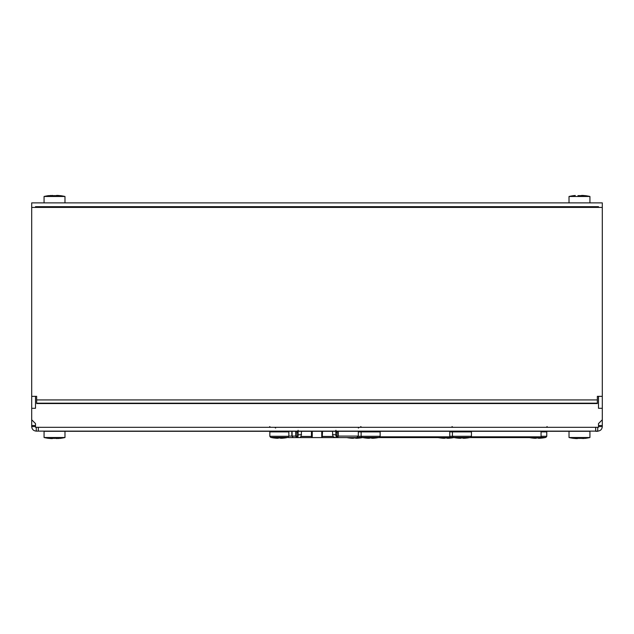 <?xml version="1.0" encoding="UTF-8"?>
<svg xmlns="http://www.w3.org/2000/svg" width="634" height="634" viewBox="0 0 634 634"><rect width="100%" height="100%" fill="white"/><g stroke="black" fill="none" stroke-linecap="round" stroke-linejoin="round"><path stroke-width="0.95" d="M538.409 438.268L538.353 437.959A40.164 39.554 0 0 1 537.252 437.975A40.164 39.554 -0 0 0 538.353 437.959L538.409 438.268A34.616 27.278 -27.8 0 0 539.97 438.165A34.616 9.93 55.4 0 1 539.479 438.268A39.768 39.165 -0 0 0 542.728 437.959L542.736 437.975A40.196 40.196 0 0 0 545.866 437.412L540.778 437.412M529.469 437.587A40.196 40.196 0 0 0 531.768 437.975L531.775 437.959A39.768 39.165 -0 0 0 535.025 438.268A34.616 9.93 -55.4 0 1 534.533 438.165A34.616 27.278 27.8 0 0 536.095 438.268L536.15 437.959A40.164 39.554 -0 0 0 537.252 437.975M38.357 427.316L38.309 431.12L36.265 431.12C33.491 430.851 31.969 429.329 31.7 426.555L31.7 425.501L35.504 425.501L35.504 423.591L35.504 427.316L598.496 427.316L598.496 423.591L598.496 425.501L602.3 425.501L602.3 426.555C602.031 429.329 600.509 430.851 597.735 431.12L595.691 431.12L595.643 427.316M38.309 427.316L38.309 431.12L595.691 431.12L595.691 427.316M573.794 195.652L573.77 195.629A45.648 45.648 0 0 0 569.015 196.485L589.937 196.485L589.937 202.88L602.3 202.88L602.3 419.787L598.496 423.591M602.3 408.296L598.496 408.296L598.496 396.329L597.355 396.329L602.3 396.321M35.504 396.353L31.7 396.353L31.7 408.296L35.504 408.296L35.504 396.329L36.645 396.329L36.645 403.549L597.355 403.549L597.355 396.321M31.7 408.296L31.7 419.787L35.504 423.591M35.504 207.199L598.496 207.199L598.496 206.684L35.504 206.684L35.504 207.199M602.3 202.88L31.7 202.88L569.015 202.88L569.015 196.485M31.7 202.88L31.7 207.405L602.3 207.405M602.3 396.353L598.496 396.353M31.7 396.353L36.645 396.321M31.7 396.321L31.7 207.405M64.985 202.88L64.985 196.485L44.063 196.485L44.063 202.88M60.206 195.652L56.046 195.652A42.549 37.422 180 0 0 54.524 195.629A42.549 37.422 0 0 0 53.002 195.652L48.842 195.652M57.425 195.415L59.422 195.565M50.34 195.502L52.987 195.644M52.226 195.391L53.002 195.652L52.226 195.391M58.708 195.502L58.035 195.454M56.822 195.391L56.046 195.652M585.158 195.652L580.998 195.652A42.549 37.422 180 0 0 579.476 195.629A42.549 37.422 0 0 0 577.954 195.652L577.939 195.644M583.66 195.502L582.987 195.454M582.377 195.415L584.374 195.565M575.292 195.502L573.77 195.629M581.774 195.391L580.998 195.652M602.3 426.555L598.496 426.555M597.735 427.316L597.735 431.12M602.3 419.787L602.3 425.501M36.265 427.316L36.265 431.12M35.504 426.555L31.7 426.555M31.7 419.787L31.7 425.501M44.063 431.12L44.063 437.515L64.985 437.515L64.985 431.12M48.842 438.348L53.002 438.348A42.549 37.422 0 0 0 54.524 438.371A42.549 37.422 180 0 0 56.046 438.348L60.206 438.348M51.623 438.585L49.626 438.435M58.708 438.498L56.061 438.356M56.822 438.609L56.046 438.348L56.822 438.609M50.34 438.498L51.013 438.546M52.226 438.609L53.002 438.348M573.794 438.348L577.954 438.348A42.549 37.422 0 0 0 579.476 438.371A42.549 37.422 180 0 0 580.998 438.348L581.013 438.356M575.292 438.498L575.965 438.546M576.575 438.585L574.578 438.435M583.66 438.498L580.998 438.348L585.158 438.348M569.015 431.12L569.015 437.515A45.648 45.648 0 0 0 573.77 438.371A45.648 45.648 0 0 1 569.015 437.515L589.937 437.515L589.937 431.12M577.178 438.609L577.954 438.348M280.497 438.268L280.442 437.959A40.164 39.554 0 0 1 279.34 437.975A40.164 39.554 -0 0 0 280.442 437.959L280.497 438.268A34.616 27.278 -27.8 0 0 282.059 438.165A34.616 9.93 55.4 0 1 281.567 438.268A39.768 39.165 -0 0 0 284.817 437.959L284.825 437.975A40.196 40.196 0 0 0 287.955 437.412L270.726 437.412A40.196 40.196 0 0 0 273.856 437.975L273.864 437.959A39.768 39.165 -0 0 0 277.113 438.268A34.616 9.93 -55.4 0 1 276.622 438.165A34.616 27.278 27.8 0 0 278.183 438.268L278.239 437.959A40.164 39.554 -0 0 0 279.34 437.975M447.113 438.268L447.057 437.959A40.164 39.554 0 0 1 445.956 437.975A40.164 39.554 -0 0 0 447.057 437.959L447.113 438.268A34.616 27.278 -27.8 0 0 448.674 438.165A34.616 9.93 55.4 0 1 448.183 438.268A39.768 39.165 -0 0 0 451.432 437.959L451.44 437.975A40.196 40.196 0 0 0 453.944 437.547M438.173 437.587A40.196 40.196 0 0 0 440.471 437.975L440.479 437.959A39.768 39.165 -0 0 0 443.729 438.268A34.616 9.93 -55.4 0 1 443.237 438.165A34.616 27.278 27.8 0 0 444.799 438.268L444.854 437.959A40.164 39.554 -0 0 0 445.956 437.975M463.089 438.268L463.034 437.959A40.164 39.554 0 0 1 461.932 437.975A40.164 39.554 -0 0 0 463.034 437.959L463.089 438.268A34.616 27.278 -27.8 0 0 464.651 438.165A34.616 9.93 55.4 0 1 464.159 438.268A39.768 39.165 -0 0 0 467.409 437.959L467.416 437.975A40.196 40.196 0 0 0 470.547 437.412L449.482 437.412M449.76 436.303L452.422 436.303L452.422 431.881L471.442 431.881L471.442 436.303L452.422 436.303L453.318 437.412A40.196 40.196 0 0 0 456.448 437.975L456.456 437.959A39.768 39.165 -0 0 0 459.705 438.268A34.616 9.93 -55.4 0 1 459.214 438.165A34.616 27.278 27.8 0 0 460.775 438.268L460.831 437.959A40.164 39.554 -0 0 0 461.932 437.975M355.817 438.268L355.761 437.959A40.164 39.554 0 0 1 354.66 437.975A40.164 39.554 -0 0 0 355.761 437.959L355.817 438.268A34.616 27.278 -27.8 0 0 357.378 438.165A34.616 9.93 55.4 0 1 356.887 438.268A39.768 39.165 -0 0 0 360.136 437.959L360.144 437.975A40.196 40.196 0 0 0 362.648 437.547M346.877 437.587A40.196 40.196 0 0 0 349.175 437.975L349.183 437.959A39.768 39.165 -0 0 0 352.433 438.268A34.616 9.93 -55.4 0 1 351.941 438.165A34.616 27.278 27.8 0 0 353.503 438.268L353.558 437.959A40.164 39.554 -0 0 0 354.66 437.975M371.793 438.268L371.738 437.959A40.164 39.554 0 0 1 370.636 437.975A40.164 39.554 -0 0 0 371.738 437.959L371.793 438.268A34.616 27.278 -27.8 0 0 373.355 438.165A34.616 9.93 55.4 0 1 372.863 438.268A39.768 39.165 -0 0 0 376.113 437.959L376.12 437.975A40.196 40.196 0 0 0 379.251 437.412L357.449 437.412M358.25 436.303L361.126 436.303L361.126 431.881L380.146 431.881L380.146 436.303L361.126 436.303L362.022 437.412A40.196 40.196 0 0 0 365.152 437.975L365.16 437.959A39.768 39.165 -0 0 0 368.409 438.268A34.616 9.93 -55.4 0 1 367.918 438.165A34.616 27.278 27.8 0 0 369.479 438.268L369.535 437.959A40.164 39.554 -0 0 0 370.636 437.975M279.34 431.12L275.663 431.12M541.911 431.12L542.958 431.12L541.911 431.12M450.615 431.12L451.662 431.12L450.615 431.12M461.932 431.12L458.255 431.12M359.319 431.12L360.366 431.12L359.319 431.12M370.636 431.12L366.959 431.12M296.72 431.12L297.1 436.834A0.761 0.658 90 0 1 296.443 437.587L293.201 437.587L291.878 436.089L291.798 431.12M295.666 431.12L295.674 436.089L292.123 436.089L292.052 431.12M301.546 431.12L301.071 436.454L311.46 436.454L311.452 431.12M345.506 437.587L322.191 437.587L322.548 431.12M332.454 431.12L332.921 436.454L334.887 437.515M312.245 431.12L312.245 437.587L299.858 437.587L301.071 436.454M311.46 436.454L312.245 437.587L299.858 437.587L300.532 437.206A2.853 2.314 90 0 1 299.375 437.587L303.686 437.587M321.755 431.12L321.755 437.587L312.245 437.587M322.191 437.587L330.314 437.587M288.494 437.587L293.201 437.587L288.494 437.587M299.573 437.579L311.809 437.587M340.49 437.587L321.755 437.587M335.869 434.734L332.43 434.734L335.869 434.734M333.397 437.119L334.554 437.579A2.853 2.853 0 0 0 335.996 437.294A2.742 2.164 -90 0 0 336.234 437.151M335.315 437.476A2.742 2.164 -90 0 0 335.996 437.294M336.551 431.12L336.495 432.642L335.925 432.642L335.972 430.343M337.272 431.12L336.931 436.842L336.004 436.089L335.925 432.642M338.318 431.12L338.35 436.089L358.265 436.089L356.744 437.587L337.05 437.587A0.761 0.658 -90 0 1 336.392 436.842M341.766 437.587L324.798 437.587M297.822 437.127A2.853 2.853 0 0 0 299.375 437.587L291.941 437.587M296.728 436.089L295.674 436.089L296.443 437.587L298.123 436.089L298.075 432.642L297.504 432.642L297.417 431.12M288.85 436.089L291.878 436.089L293.201 437.587M298.075 432.642L298.043 430.351M427.982 437.587L441.185 437.587M378.419 437.587L448.999 437.587L449.76 436.826L449.76 431.12M526.085 437.587L532.481 437.587M469.715 437.587L540.295 437.587L541.056 436.826L541.056 431.12M589.937 431.31L44.063 431.31M64.985 431.31L270.092 431.31M546.5 431.31L569.015 431.31M595.691 431.31L597.735 431.31L595.691 431.31M471.181 431.31L541.056 431.31M379.885 431.31L449.76 431.31M288.589 431.31L358.345 431.31M541.056 436.303L546.762 436.303L546.762 431.881L541.056 431.881M36.645 403.169L597.355 403.169M36.645 399.927L597.355 399.927M288.85 431.881L288.85 436.303L269.83 436.303L269.83 431.881L288.85 431.881L288.09 431.12M453.183 431.12L452.422 431.881L449.76 431.881M361.887 431.12L361.126 431.881L358.337 431.881M322.54 436.454L332.921 436.454M298.146 434.734L301.562 434.734M337.296 436.089L338.35 436.089L337.589 437.587A0.761 0.658 -90 0 1 336.931 436.842M297.1 436.834L297.639 436.834A0.761 0.658 90 0 1 296.981 437.587M297.639 436.834L298.02 436.089M380.02 436.826L449.76 436.826M471.316 436.826L541.056 436.826M546.762 436.303L545.866 437.412M546.762 431.881L546.001 431.12M64.985 196.485A45.648 45.648 0 0 0 60.23 195.629M48.818 195.629A45.648 45.648 0 0 0 44.063 196.485M589.937 196.485A45.648 45.648 0 0 0 585.182 195.629M44.063 437.515A45.648 45.648 0 0 0 48.818 438.371A45.648 45.648 0 0 1 44.063 437.515M60.23 438.371A45.648 45.648 0 0 0 64.985 437.515A45.648 45.648 0 0 1 60.23 438.371M585.182 438.371A45.648 45.648 0 0 0 589.937 437.515A45.648 45.648 0 0 1 585.182 438.371M269.83 431.881L270.591 431.12M288.85 436.303L287.955 437.412M269.83 436.303L270.726 437.412M471.442 431.881L470.682 431.12M471.442 436.303L470.547 437.412M380.146 431.881L379.386 431.12M380.146 436.303L379.251 437.412M275.6 428.061L274.839 427.316M291.545 427.316L291.069 427.316M299.375 437.587L299.858 437.587M358.4 428.061L359.161 427.316M358.265 436.089L358.353 431.12M342.455 427.316L342.931 427.316M298.146 430.343L298.123 436.089M335.822 432.65L335.901 436.097L337.05 437.587M335.822 432.634L335.877 430.343M269.68 426.571L270.441 427.316M360.746 426.555L361.507 427.316M547.142 426.555L546.381 427.316M452.042 426.555L452.803 427.316"/></g></svg>
